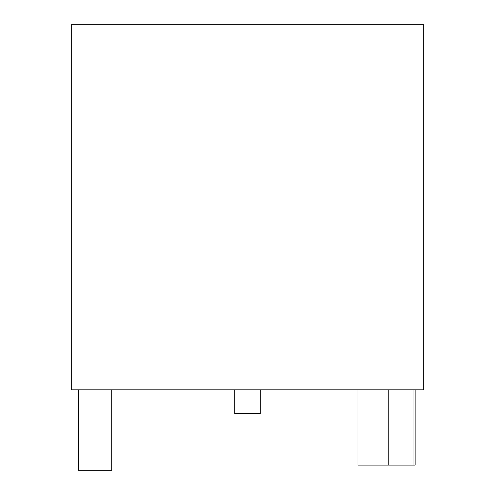 <?xml version="1.0" encoding="UTF-8"?>
<svg xmlns="http://www.w3.org/2000/svg" width="495" height="495" viewBox="0 0 495 495"><rect width="100%" height="100%" fill="white"/><g stroke="black" fill="none" stroke-linecap="round" stroke-linejoin="round"><path stroke-width="0.74" d="M423.726 389.85L71.274 389.85L71.274 24.75L423.726 24.75L423.726 389.85M234.76 389.85L234.76 413.616L260.24 413.616L260.24 389.85M415.132 389.85L415.132 465.09L357.99 465.09L357.99 389.85M78.352 389.85L78.352 470.25L111.728 470.25L111.728 389.85M388.773 389.85L388.773 465.09M413.047 389.85L413.047 465.09"/></g></svg>
